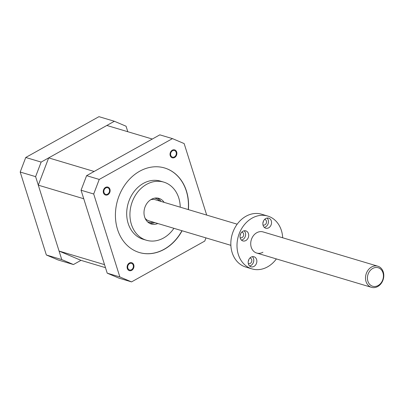<?xml version="1.0" encoding="UTF-8"?>
<svg xmlns="http://www.w3.org/2000/svg" width="404" height="404" viewBox="0 0 404 404"><rect width="100%" height="100%" fill="white"/><g stroke="black" fill="none" stroke-linecap="round" stroke-linejoin="round"><path stroke-width="0.61" d="M206.697 215.085L184.153 143.577L172.463 138.617L99.238 179.437L93.698 193.996L119.852 276.937L131.542 281.896L204.762 241.077L205.974 237.89M107.661 194.102A3.449 2.798 106.6 0 0 109.555 190.683A3.449 2.798 106.6 0 0 107.686 187.749A3.449 2.798 106.6 0 0 105.737 188.006A3.449 2.798 106.6 0 0 103.838 191.425A3.449 2.798 106.6 0 0 105.712 194.354A3.449 2.798 106.6 0 0 107.661 194.102M133.234 265.175A3.449 2.798 106.6 0 0 131.527 263.373A3.449 2.798 106.6 0 0 128.528 264.549A3.449 2.798 106.6 0 0 127.851 268.175A3.449 2.798 106.6 0 0 129.553 269.978A3.449 2.798 106.6 0 0 132.552 268.801A3.449 2.798 106.6 0 0 133.234 265.175M170.766 155.338A3.449 2.798 106.6 0 0 172.473 157.141A3.449 2.798 106.6 0 0 175.472 155.964A3.449 2.798 106.6 0 0 176.154 152.338A3.449 2.798 106.6 0 0 174.447 150.535A3.449 2.798 106.6 0 0 171.447 151.712A3.449 2.798 106.6 0 0 170.766 155.338M188.41 209.62A44.122 35.84 106.6 0 0 164.63 167.983A44.122 35.84 106.6 0 0 139.693 171.225A44.122 35.84 106.6 0 0 115.413 215.014A44.122 35.84 106.6 0 0 139.37 252.53A44.122 35.84 106.6 0 0 164.307 249.288A44.122 35.84 106.6 0 0 182.093 230.76M119.852 276.937L107.217 273.165L118.907 278.119L131.542 281.896M107.217 273.165L81.063 190.223L86.602 175.664L159.827 134.845L172.463 138.617M99.238 179.437L86.602 175.664M93.698 193.996L81.063 190.223M139.294 252.51A44.122 35.84 106.6 0 0 164.155 249.243A44.122 35.84 106.6 0 0 181.941 230.714M188.254 209.575A44.122 35.84 106.6 0 0 164.554 167.958M146.399 240.239L143.162 239.274A30.335 24.639 -73.4 0 1 126.689 213.484A30.335 24.639 -73.4 0 1 143.385 183.376A30.335 24.639 -73.4 0 1 160.529 181.149L163.766 182.113A30.335 24.639 106.6 0 0 146.622 184.345A30.335 24.639 106.6 0 0 129.926 214.448A30.335 24.639 106.6 0 0 146.399 240.239A30.335 24.639 106.6 0 0 163.544 238.012A30.335 24.639 106.6 0 0 173.917 228.316M180.234 207.176A30.335 24.639 106.6 0 0 163.766 182.113M164.125 202.369A13.372 10.863 106.6 0 0 158.908 198.364A13.372 10.863 106.6 0 0 151.354 199.344A13.372 10.863 106.6 0 0 143.991 212.62A13.372 10.863 106.6 0 0 151.253 223.993A13.372 10.863 106.6 0 0 157.812 223.503M149.758 223.392A13.372 10.863 106.6 0 0 154.732 222.584M161.044 201.444A13.372 10.863 106.6 0 0 157.328 198.041M105.545 187.395A4.136 3.358 -73.4 0 1 107.883 187.092A4.136 3.358 -73.4 0 1 110.125 190.607A4.136 3.358 -73.4 0 1 107.853 194.713A4.136 3.358 -73.4 0 1 105.515 195.016A4.136 3.358 -73.4 0 1 103.267 191.501A4.136 3.358 -73.4 0 1 105.545 187.395M127.311 268.478A4.136 3.358 -73.4 0 1 128.129 264.125A4.136 3.358 -73.4 0 1 131.724 262.711A4.136 3.358 -73.4 0 1 133.769 264.878A4.136 3.358 -73.4 0 1 132.956 269.226A4.136 3.358 -73.4 0 1 129.356 270.64A4.136 3.358 -73.4 0 1 127.311 268.478M176.689 152.035A4.136 3.358 -73.4 0 1 175.876 156.388A4.136 3.358 -73.4 0 1 172.276 157.802A4.136 3.358 -73.4 0 1 170.23 155.636A4.136 3.358 -73.4 0 1 171.049 151.288A4.136 3.358 -73.4 0 1 174.644 149.874A4.136 3.358 -73.4 0 1 176.689 152.035M105.479 267.67L80.972 260.348L59.075 251.066L104.53 264.64L83.749 198.743L38.294 185.163L48.672 157.888L106.848 125.462L152.303 139.037L94.127 171.468L48.672 157.888M59.075 251.066L38.294 185.163M127.795 131.719L126.063 126.22L114.372 121.266L41.147 162.085L35.608 176.644L61.761 259.585L73.452 264.539L80.972 260.348M73.452 264.539L58.045 259.939L46.349 254.985L20.2 172.043L25.74 157.479L98.96 116.665L114.372 121.266M46.349 254.985L61.761 259.585M35.608 176.644L20.2 172.043M41.147 162.085L25.74 157.479M159.58 201.01A12.408 10.08 106.6 0 0 155.55 198.369A12.408 10.08 106.6 0 0 154.631 198.147M147.561 221.821A12.408 10.08 106.6 0 0 148.45 222.144A12.408 10.08 106.6 0 0 153.268 222.144M237.183 224.19L155.156 199.687A11.029 8.959 106.6 0 0 150.697 199.738M145.142 218.337A11.029 8.959 106.6 0 0 148.844 220.826L230.866 245.329M377.73 286.527A11.029 8.959 106.6 0 0 383.8 275.579A11.029 8.959 106.6 0 0 377.811 266.201A11.029 8.959 106.6 0 0 371.574 267.009A11.029 8.959 106.6 0 0 365.504 277.957A11.029 8.959 106.6 0 0 371.493 287.335A11.029 8.959 106.6 0 0 377.73 286.527M378.114 285.537A9.651 7.838 106.6 0 0 382.962 272.796A9.651 7.838 106.6 0 0 372.73 268.458A9.651 7.838 106.6 0 0 367.887 281.199A9.651 7.838 106.6 0 0 378.114 285.537M282.689 237.784A27.573 22.402 106.6 0 0 267.751 216.054L261.59 214.216A27.573 22.402 106.6 0 0 246.006 216.241A27.573 22.402 106.6 0 0 230.825 243.612A27.573 22.402 106.6 0 0 245.804 267.059L251.965 268.897A27.573 22.402 106.6 0 0 267.549 266.872A27.573 22.402 106.6 0 0 276.376 258.924M240.087 235.557A2.894 2.353 106.6 0 0 240.597 233.855M262.928 222.826A2.894 2.353 106.6 0 0 263.438 221.119M248.243 261.433A2.894 2.353 106.6 0 0 248.753 259.727M267.751 216.054A27.573 22.402 106.6 0 0 252.167 218.084A27.573 22.402 106.6 0 0 236.991 245.45A27.573 22.402 106.6 0 0 251.965 268.897M262.938 252.232A11.029 8.959 -73.4 0 1 256.702 253.045A11.029 8.959 -73.4 0 1 250.712 243.668A11.029 8.959 -73.4 0 1 256.782 232.719A11.029 8.959 -73.4 0 1 263.019 231.906L377.811 266.201M271.296 220.892A5.237 4.257 106.6 0 0 268.7 218.155A5.237 4.257 106.6 0 0 264.145 219.943A5.237 4.257 106.6 0 0 263.11 225.452A5.237 4.257 106.6 0 0 265.701 228.194A5.237 4.257 106.6 0 0 270.261 226.402A5.237 4.257 106.6 0 0 271.296 220.892M248.45 233.623A5.237 4.257 106.6 0 0 245.859 230.886A5.237 4.257 106.6 0 0 241.299 232.674A5.237 4.257 106.6 0 0 240.269 238.188A5.237 4.257 106.6 0 0 242.86 240.925A5.237 4.257 106.6 0 0 247.42 239.138A5.237 4.257 106.6 0 0 248.45 233.623M256.611 259.499A5.237 4.257 106.6 0 0 254.015 256.762A5.237 4.257 106.6 0 0 249.46 258.55A5.237 4.257 106.6 0 0 248.425 264.059A5.237 4.257 106.6 0 0 251.015 266.802A5.237 4.257 106.6 0 0 255.575 265.014A5.237 4.257 106.6 0 0 256.611 259.499M264.272 227.361A5.237 4.257 106.6 0 0 268.211 219.973A5.237 4.257 106.6 0 0 267.049 218.064M262.969 224.897A2.894 2.353 106.6 0 0 263.292 225.028A2.894 2.353 106.6 0 0 264.928 224.816A2.894 2.353 106.6 0 0 266.524 221.937A2.894 2.353 106.6 0 0 264.948 219.478A2.894 2.353 106.6 0 0 264.605 219.407M241.43 240.092A5.237 4.257 106.6 0 0 245.369 232.704A5.237 4.257 106.6 0 0 244.208 230.8M240.122 237.628A2.894 2.353 106.6 0 0 240.451 237.759A2.894 2.353 106.6 0 0 242.087 237.547A2.894 2.353 106.6 0 0 243.678 234.673A2.894 2.353 106.6 0 0 242.107 232.209A2.894 2.353 106.6 0 0 241.764 232.143M249.586 265.968A5.237 4.257 106.6 0 0 253.525 258.58A5.237 4.257 106.6 0 0 252.364 256.671M248.283 263.504A2.894 2.353 106.6 0 0 248.606 263.635A2.894 2.353 106.6 0 0 250.243 263.423A2.894 2.353 106.6 0 0 251.838 260.55A2.894 2.353 106.6 0 0 250.263 258.085A2.894 2.353 106.6 0 0 249.919 258.015M256.702 253.045L371.493 287.335"/></g></svg>
